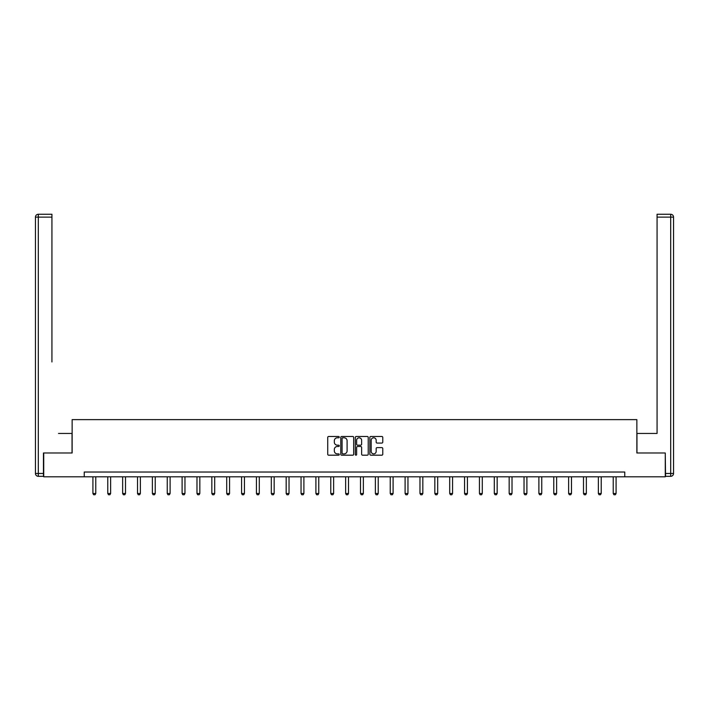 <?xml version="1.0" encoding="UTF-8"?>
<svg xmlns="http://www.w3.org/2000/svg" width="709" height="709" viewBox="0 0 709 709"><rect width="100%" height="100%" fill="white"/><g stroke="black" fill="none" stroke-linecap="round" stroke-linejoin="round"><path stroke-width="1.06" d="M339.257 437.134A0.656 0.656 0 0 0 338.601 436.478L328.657 436.478A0.939 0.939 0 0 0 327.726 437.409L327.726 454.247A0.939 0.939 0 0 0 328.657 455.187L338.601 455.187A0.656 0.656 0 0 0 339.257 454.531A0.656 0.656 0 0 0 338.601 453.875L337.316 453.875A2.996 2.996 0 0 1 334.32 450.88L334.32 449.479A2.996 2.996 0 0 1 337.316 446.484L338.601 446.484A0.656 0.656 0 0 0 339.257 445.828A0.656 0.656 0 0 0 338.601 445.172L337.316 445.172A2.996 2.996 0 0 1 334.32 442.186L334.32 440.776A2.996 2.996 0 0 1 337.316 437.79L338.601 437.79A0.656 0.656 0 0 0 339.257 437.134M381.841 443.072A0.939 0.939 0 0 0 382.771 442.132L382.771 437.409A0.939 0.939 0 0 0 381.841 436.478L370.798 436.478A0.939 0.939 0 0 0 369.868 437.409L369.868 454.247A0.939 0.939 0 0 0 370.798 455.187L381.841 455.187A0.939 0.939 0 0 0 382.771 454.247L382.771 448.54A0.939 0.939 0 0 0 381.841 447.609L377.117 447.609A0.939 0.939 0 0 0 376.178 448.54L376.178 451.376A2.499 2.499 0 0 1 373.678 453.875A2.499 2.499 0 0 1 371.17 451.376L371.17 440.289A2.499 2.499 0 0 1 373.678 437.79A2.499 2.499 0 0 1 376.178 440.289L376.178 442.132A0.939 0.939 0 0 0 377.117 443.072L381.841 443.072M51.934 214.26L38.313 214.26L51.934 214.26L45.837 214.26L51.934 214.26L51.934 217.122L38.313 217.122L38.313 473.47L43.453 473.47L43.453 452.98L72.141 452.98L72.141 419.622L636.859 419.622L636.859 452.98L665.264 452.98L665.264 476.803L624.762 476.803L624.762 472.034L84.238 472.034L84.238 476.803L624.762 476.803M43.736 452.98L43.736 476.803L84.238 476.803M353.685 437.409A0.939 0.939 0 0 0 352.745 436.478L341.711 436.478A0.939 0.939 0 0 0 340.772 437.409L340.772 454.247A0.939 0.939 0 0 0 341.711 455.187L352.745 455.187A0.939 0.939 0 0 0 353.685 454.247L353.685 437.409M356.255 436.478L367.289 436.478A0.939 0.939 0 0 1 368.228 437.409L368.228 454.247A0.939 0.939 0 0 1 367.289 455.187L362.565 455.187A0.939 0.939 0 0 1 361.634 454.247L361.634 447.423A0.939 0.939 0 0 0 360.695 446.484L357.566 446.484A0.939 0.939 0 0 0 356.627 447.423L356.627 454.531A0.656 0.656 0 0 1 355.971 455.187A0.656 0.656 0 0 1 355.315 454.531L355.315 437.409A0.939 0.939 0 0 1 356.255 436.478M342.739 437.79A0.656 0.656 0 0 0 342.084 438.446L342.084 453.219A0.656 0.656 0 0 0 342.739 453.875L344.095 453.875A2.996 2.996 0 0 0 347.091 450.88L347.091 440.776A2.996 2.996 0 0 0 344.095 437.79L342.739 437.79M361.634 440.333A2.499 2.499 0 0 0 359.126 437.834A2.499 2.499 0 0 0 356.627 440.333L356.627 444.242A0.939 0.939 0 0 0 357.566 445.172L360.695 445.172A0.939 0.939 0 0 0 361.634 444.242L361.634 440.333M92.914 476.803L92.914 493.499L95.768 493.499L95.768 476.803M95.768 493.499L95.059 494.74L93.632 494.74L92.914 493.499M72.043 452.98L72.043 433.447L58.51 433.447M51.934 217.122L51.934 361.971M35.45 473.47L38.313 473.47L38.313 476.324L43.453 476.324L38.313 476.324A2.863 2.863 0 0 1 35.45 473.47L35.45 217.122A2.863 2.863 0 0 1 38.313 214.26A2.863 2.863 0 0 0 35.45 217.122A2.863 2.863 0 0 1 38.313 214.26A2.863 2.863 0 0 0 35.45 217.122L38.313 217.122L38.313 214.26M43.453 473.47L43.453 476.324M650.49 433.447L657.066 433.447L657.066 214.26L670.687 214.26L657.066 214.26M636.957 452.98L636.957 433.447L657.066 433.447L657.066 361.971M665.547 473.47L670.687 473.47L670.687 476.324A2.863 2.863 0 0 0 673.55 473.47L673.55 217.122L673.55 473.47A2.863 2.863 0 0 1 670.687 476.324L665.547 476.324L665.264 452.98M670.687 214.26A2.863 2.863 0 0 1 673.55 217.122A2.863 2.863 0 0 0 670.687 214.26L670.687 217.122L657.066 217.122M107.777 476.803L107.777 493.499L110.639 493.499L110.639 476.803M110.639 493.499L109.922 494.74L108.495 494.74L107.777 493.499M122.648 476.803L122.648 493.499L125.502 493.499L125.502 476.803M125.502 493.499L124.793 494.74L123.357 494.74L122.648 493.499M137.511 476.803L137.511 493.499L140.373 493.499L140.373 476.803M140.373 493.499L139.655 494.74L138.228 494.74L137.511 493.499M152.382 476.803L152.382 493.499L155.236 493.499L155.236 476.803M155.236 493.499L154.518 494.74L153.091 494.74L152.382 493.499M167.244 476.803L167.244 493.499L170.107 493.499L170.107 476.803M170.107 493.499L169.389 494.74L167.962 494.74L167.244 493.499M182.107 476.803L182.107 493.499L184.969 493.499L184.969 476.803M184.969 493.499L184.251 494.74L182.825 494.74L182.107 493.499M196.978 476.803L196.978 493.499L199.832 493.499L199.832 476.803M199.832 493.499L199.123 494.74L197.687 494.74L196.978 493.499M211.84 476.803L211.84 493.499L214.703 493.499L214.703 476.803M214.703 493.499L213.985 494.74L212.558 494.74L211.84 493.499M226.712 476.803L226.712 493.499L229.565 493.499L229.565 476.803M229.565 493.499L228.856 494.74L227.421 494.74L226.712 493.499M241.574 476.803L241.574 493.499L244.437 493.499L244.437 476.803M244.437 493.499L243.719 494.74L242.292 494.74L241.574 493.499M256.436 476.803L256.436 493.499L259.299 493.499L259.299 476.803M259.299 493.499L258.581 494.74L257.154 494.74L256.436 493.499M271.308 476.803L271.308 493.499L274.161 493.499L274.161 476.803M274.161 493.499L273.452 494.74L272.026 494.74L271.308 493.499M286.17 476.803L286.17 493.499L289.033 493.499L289.033 476.803M289.033 493.499L288.315 494.74L286.888 494.74L286.17 493.499M301.041 476.803L301.041 493.499L303.895 493.499L303.895 476.803M303.895 493.499L303.186 494.74L301.75 494.74L301.041 493.499M315.904 476.803L315.904 493.499L318.766 493.499L318.766 476.803M318.766 493.499L318.049 494.74L316.622 494.74L315.904 493.499M330.775 476.803L330.775 493.499L333.629 493.499L333.629 476.803M333.629 493.499L332.92 494.74L331.484 494.74L330.775 493.499M345.637 476.803L345.637 493.499L348.5 493.499L348.5 476.803M348.5 493.499L347.782 494.74L346.355 494.74L345.637 493.499M360.5 476.803L360.5 493.499L363.363 493.499L363.363 476.803M363.363 493.499L362.645 494.74L361.218 494.74L360.5 493.499M375.371 476.803L375.371 493.499L378.225 493.499L378.225 476.803M378.225 493.499L377.516 494.74L376.08 494.74L375.371 493.499M390.234 476.803L390.234 493.499L393.096 493.499L393.096 476.803M393.096 493.499L392.378 494.74L390.951 494.74L390.234 493.499M405.105 476.803L405.105 493.499L407.959 493.499L407.959 476.803M407.959 493.499L407.25 494.74L405.814 494.74L405.105 493.499M419.967 476.803L419.967 493.499L422.83 493.499L422.83 476.803M422.83 493.499L422.112 494.74L420.685 494.74L419.967 493.499M434.839 476.803L434.839 493.499L437.692 493.499L437.692 476.803M437.692 493.499L436.974 494.74L435.548 494.74L434.839 493.499M449.701 476.803L449.701 493.499L452.564 493.499L452.564 476.803M452.564 493.499L451.846 494.74L450.419 494.74L449.701 493.499M464.563 476.803L464.563 493.499L467.426 493.499L467.426 476.803M467.426 493.499L466.708 494.74L465.281 494.74L464.563 493.499M479.435 476.803L479.435 493.499L482.288 493.499L482.288 476.803M482.288 493.499L481.579 494.74L480.144 494.74L479.435 493.499M494.297 476.803L494.297 493.499L497.16 493.499L497.16 476.803M497.16 493.499L496.442 494.74L495.015 494.74L494.297 493.499M509.168 476.803L509.168 493.499L512.022 493.499L512.022 476.803M512.022 493.499L511.313 494.74L509.877 494.74L509.168 493.499M524.031 476.803L524.031 493.499L526.893 493.499L526.893 476.803M526.893 493.499L526.175 494.74L524.749 494.74L524.031 493.499M538.893 476.803L538.893 493.499L541.756 493.499L541.756 476.803M541.756 493.499L541.038 494.74L539.611 494.74L538.893 493.499M553.764 476.803L553.764 493.499L556.618 493.499L556.618 476.803M556.618 493.499L555.909 494.74L554.482 494.74L553.764 493.499M568.627 476.803L568.627 493.499L571.489 493.499L571.489 476.803M571.489 493.499L570.772 494.74L569.345 494.74L568.627 493.499M583.498 476.803L583.498 493.499L586.352 493.499L586.352 476.803M586.352 493.499L585.643 494.74L584.207 494.74L583.498 493.499M598.361 476.803L598.361 493.499L601.223 493.499L601.223 476.803M601.223 493.499L600.505 494.74L599.078 494.74L598.361 493.499M613.232 476.803L613.232 493.499L616.086 493.499L616.086 476.803M616.086 493.499L615.368 494.74L613.941 494.74L613.232 493.499M673.55 473.47L670.687 473.47L670.687 217.122L673.55 217.122"/></g></svg>

